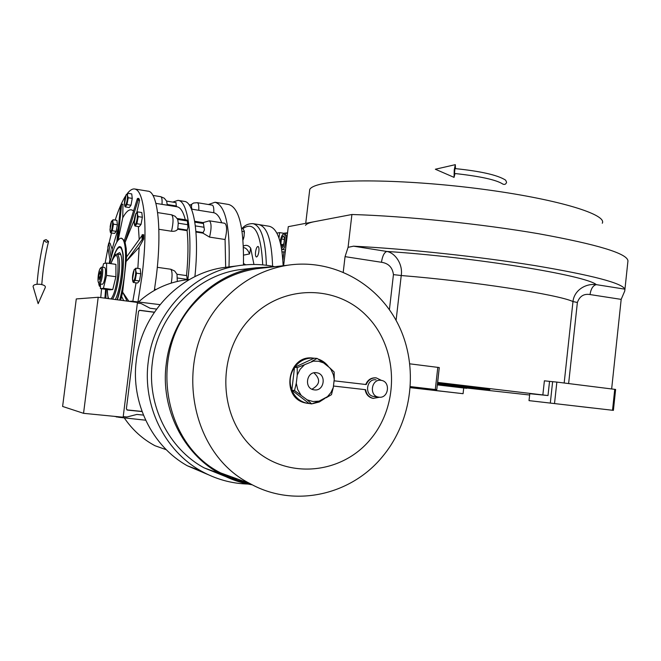 <?xml version="1.0" encoding="UTF-8"?>
<svg xmlns="http://www.w3.org/2000/svg" width="661" height="661" viewBox="0 0 661 661"><rect width="100%" height="100%" fill="white"/><g stroke="black" fill="none" stroke-linecap="round" stroke-linejoin="round"><path stroke-width="0.99" d="M411.737 386.933L411.654 387.71L410.357 387.561M411.654 387.71L463.08 393.692L463.716 388.007L437.318 384.876M285.56 233.093L287.552 232.738M283.619 265.689L288.279 226.665L351.908 214.503C405.152 216.048 481.315 223.848 538.765 233.763C597.767 244.504 627.496 253.551 627.95 260.913L624.761 290.989L621.175 299.375L611.656 388.891M529.643 395.005L460.808 387.371M464.295 388.065L463.716 388.007M410.349 387.668L463.08 393.692M430.03 389.916L441.416 391.238L430.03 389.916M471.847 386.735L487.149 388.528L471.847 386.735M470.244 387.974L437.408 384.074L470.244 387.974M437.342 384.71L461.122 387.115L437.342 384.694M548.002 395.551L529.783 393.716L529.023 400.632L613.4 410.365L615.622 389.453L556.851 382.091L549.539 381.38L548.002 395.551L437.599 382.405M343.241 272.101L345.05 256.642L348.074 247.33L351.908 214.503M348.074 247.33L353.528 246.181C406.399 248.833 479.613 256.642 535.27 265.648C592.438 275.298 622.298 283.139 624.86 289.163L624.761 290.989M426.874 388.618L426.783 389.453M613.4 410.365L529.023 400.632M550.316 402.987L552.629 381.628M542.846 394.964L544.391 380.802L549.539 381.38M439.251 367.756L437.665 382.405M410.415 386.776L436.772 389.701L439.276 367.557L409.878 363.839M568.625 383.554L577.375 302.482C579.647 296.186 583.861 293.55 590.017 294.558C590.959 288.683 593.066 285.378 596.346 284.643C586.001 275.414 473.962 257.088 386.834 251.453L353.528 246.181M564.172 383L572.98 301.556C574.112 290.501 585.448 283.164 596.346 284.643L624.86 289.163M578.524 406.366L592.363 407.969L578.524 406.366M612.524 410.25L614.747 389.279M554.529 403.466L556.851 382.091M577.375 302.482L572.98 301.556C558.124 294.525 472.276 281.222 401.235 275.53C403.07 264.392 395.303 252.907 386.834 251.453C384.231 252.386 382.438 255.989 381.471 262.277L345.05 256.642M436.772 389.701L410.431 386.602M435.302 389.519L437.805 367.309M305.498 225.318C306.473 223.848 309.472 222.633 314.496 221.65M309.48 191.715L309.761 189.393C310.777 187.559 313.818 185.981 318.875 184.642C341.787 178.23 417.19 180.106 488.644 190.029C560.206 199.903 607.327 214.718 602.278 223.244M276.868 233.118L279.644 232.614L284.065 233.316M282.9 260.343L283.924 251.75L285.255 251.957M283.924 251.75L282.082 252.015M279.644 232.614L278.983 238.092M281.512 248.272L283.247 246.917L285.131 236.845C285.048 234.804 284.37 233.895 283.09 234.126C281.512 235.845 280.561 238.538 280.223 242.207M281.801 249.139L282.478 249.552L284.387 247.982L286.568 236.357L284.974 233.002L283.875 233.482M281.379 238.976L280.842 244.248L282.123 246.396L283.949 243.256L284.486 237.96L283.197 235.828L281.379 238.976L284.337 239.447M280.842 244.248L283.164 244.611M272.588 266.251C271.737 240.48 267.16 226.591 258.848 224.591C267.16 226.591 271.737 240.48 272.588 266.251M283.156 265.739C281.966 241.282 277.265 228.111 269.06 226.236L259.145 224.641M468.789 387.85L461.304 386.974L460.783 387.627M466.707 388.313L463.658 387.966L466.707 388.313M46.088 239.629L43.874 240.464L46.328 242.29L48.542 241.447L46.088 239.629M40.437 284.329C44.147 284.99 45.758 286.056 45.262 287.535L38.148 303.672L33.05 286.42C33.463 284.676 35.925 283.982 40.437 284.329M506.582 182.271C505.962 184.245 504.723 184.857 502.872 184.089C496.37 179.825 480.241 176.289 454.471 173.471L454.95 168.58C480.911 171.24 497.816 175.099 505.648 180.164L506.582 182.271M455.487 168.629L455.305 164.663L454.239 169.918L454.057 177.371L455.008 173.521M137.975 301.747L142.074 275.587C145.222 249.346 145.817 227.673 143.875 210.57C142.098 196.862 139 189.666 134.588 188.972C132.34 188.707 129.936 190.186 127.383 193.409M141.289 190.071L147.89 191.161C157.814 191.252 162.193 230.441 156.153 277.562L154.344 290.435M194.681 221.278L203.324 222.641L204.423 229.921L202.869 233.11L209.554 237.109C211.611 228.334 211.553 222.906 209.38 220.824L203.043 222.6M187.104 230.656L177.735 229.202L178.263 223.203L177.71 219.444L187.394 220.981L187.939 227.343L187.104 230.656C188.418 243.231 188.22 258.211 186.518 275.604M197.342 202.696L212.222 205.133C213.478 205.588 213.99 208.116 213.759 212.726C216.915 213.453 219.559 216.8 221.691 222.782M209.421 220.824L224.814 223.278C227.062 225.36 227.153 230.772 225.079 239.505L225.674 267.308M228.995 266.895C230.309 227.095 225.665 205.546 215.073 202.241L208.405 204.513M215.387 202.291L228.632 204.48C239.108 207.496 244.049 227.673 243.446 265.02M176.38 206.678L175.975 202.646M152.922 195.416L160.78 196.705C161.879 197.127 162.284 199.68 162.003 204.356L176.908 206.761C180.453 207.273 183.246 211.619 185.295 219.791M177.181 218.502L186.914 220.047L187.394 220.981M177.297 281.437L177.008 274.257L186.774 275.637L187.22 279.801M187.848 279.735C193.062 236.258 188.03 200.647 177.974 200.357L172.777 202.101M178.255 200.399L184.245 201.382C194.103 201.779 199.366 234.878 194.896 276.645M213.759 212.726L198.754 210.305C198.994 205.67 198.515 203.134 197.3 202.687L193.615 203.001L190.542 204.993M191.45 209.107L198.754 210.305M225.079 239.505L209.554 237.109M202.869 233.11L195.962 232.036M167.324 205.207L166.622 201.093L176.074 202.638M162.003 204.356L155.905 203.373M157.624 212.586L171.587 214.8C173.537 216.874 173.521 222.352 171.521 231.243C174.496 231.524 176.57 230.846 177.735 229.202M171.521 231.243L158.863 229.284M157.293 267.317L170.827 269.25C172.314 271.233 172.463 275.835 171.265 283.073M176.999 274.282L174.686 271.018L170.827 269.25M177.008 274.257L186.774 275.637M156.079 289.468L154.525 289.262M191.483 205.174L191.616 209.14M125.697 195.763C122.087 201.349 118.592 209.454 115.196 220.08M111.486 232.986L109.065 242.992M107.974 248.015L105.074 263.326M101.579 288.75L100.736 297.599M140.694 273.158L140.438 270.911M139.653 279.768L140.653 274.406M142.28 216.651L142.049 214.66M141.239 223.311L142.247 217.857M132.192 197.903L131.969 195.912M131.159 204.34L132.159 198.862M117.336 224.418L117.121 222.203M116.328 230.507L117.311 225.095M117.914 240.34L121.616 204.266L122.979 204.208L122.731 217.816C126.796 210.372 130.391 208.108 133.522 211.024M134.34 219.791L125.094 242.364L138.066 200.415L138.628 200.076L137.893 198.358L138.86 198.515L139.595 200.233L136.819 212.321M138.372 226.558L139.174 238.968M139.157 247.264L126.532 261.054L142.66 238.894L142.702 234.638L143.693 234.795L143.652 239.042L139.157 247.264L137.835 268.424M136.067 282.85L132.811 301.3M104.892 298.152L105.62 289.295M109.197 263.409L109.908 259.633M111.172 257.55L108.734 243.074L110.023 243.132L112.13 249.172L118.253 228.078M245.76 264.805L243.496 263.565M243.62 255.121L249.528 253.931L250.709 248.222L253.94 264.483M120.55 206.439L116.823 242.025M122.731 217.816L118.179 240.001M121.302 238.175L124.408 240.538L125.094 242.364L126.21 248.486L126.598 256.881L122.632 292.137L128.829 301.226M137.893 198.358L137.331 198.697L124.408 240.538M138.628 200.076L139.595 200.233M142.702 234.638L126.598 256.881M142.66 238.894L143.652 239.042M127.102 301.085L122.632 292.137L121.632 296.45L123.706 300.639M121.632 296.45L120.641 300.234M105.909 296.128L105.14 298.185M107.834 247.09L110.213 261.516M107.826 247.123L108.734 243.091L107.826 247.123M112.13 249.172L111.8 255.212M241.595 228.309L242.761 228.491L244.256 230.92L244.132 236.068L243.331 238.629L242.901 238.555M243.025 240.017L243.331 238.629M242.066 231.284L244.182 231.614M134.034 269.862L135.959 268.159L140.198 268.763L140.768 273.786L139.43 280.966L137.546 283.048L133.315 282.47L132.481 278.273M135.712 213.974L137.637 211.884L141.793 212.536L142.355 217.271L141.049 224.368L139.182 226.682L135.034 226.045L134.208 222.088M125.921 195.309L127.73 193.26L131.737 193.913L132.25 198.391L130.994 205.241L129.25 207.546L125.251 206.91L124.475 203.2M111.354 221.609L113.048 219.741L116.931 220.344L117.369 224.757L116.179 231.333L114.56 233.449L110.684 232.862L109.966 229.276M119.699 300.102C124.491 281.338 126.35 264.086 125.268 248.346C124.549 241.868 123.186 238.472 121.17 238.15C117.237 238.795 113.436 247.239 109.784 263.491M106.198 289.378L105.892 298.285M258.872 251.469C258.335 254.898 257.526 256.741 256.443 256.997C255.567 256.617 255.278 254.939 255.559 251.965C256.088 248.544 256.898 246.702 257.988 246.437C258.856 246.809 259.153 248.486 258.872 251.469M100.431 286.403L99.423 286.163L100.447 284.668M99.464 286.238L98.82 283.9M139.43 280.966L135.183 280.38L133.315 282.47M132.63 275.769L133.505 271.398M135.959 268.159L135.703 270.597L136.513 273.191L135.183 280.38M140.768 273.786L136.513 273.191M141.049 224.368L136.877 223.724L135.034 226.045M134.357 219.617L135.166 215.478M137.637 211.884L137.389 214.156L138.182 216.61L136.877 223.724M142.355 217.271L138.182 216.61M130.994 205.241L126.978 204.596L125.251 206.91M124.64 200.688L125.35 196.953M127.73 193.26L127.474 195.416L128.226 197.738L126.978 204.596M132.25 198.391L128.226 197.738M116.179 231.333L112.287 230.739L110.684 232.862M110.147 226.682L110.8 223.261M113.048 219.741L112.775 221.873L113.477 224.153L112.287 230.739M117.369 224.757L113.477 224.153M98.811 283.048L98.844 283.767C99.076 285.692 99.563 285.759 100.307 283.974M132.539 279.677C133.035 285.304 136.265 275.959 135.604 270.779C135.084 265.218 131.894 274.546 132.539 279.677M134.274 223.393C134.761 228.698 137.942 219.204 137.29 214.346C136.769 209.099 133.629 218.576 134.274 223.393M124.532 204.389C124.97 209.421 127.97 200.192 127.383 195.59C126.92 190.624 123.954 199.837 124.532 204.389M110.015 230.4C111.345 232.35 112.238 229.565 112.684 222.038C111.345 220.138 110.453 222.922 110.015 230.4M120.988 247.611L120.789 247.536C121.004 246.057 121.798 248.47 123.153 254.774C123.971 269.589 122.037 284.602 117.344 299.797M117.096 299.764C121.789 284.924 123.739 270.109 122.946 255.311C122.409 250.304 121.36 247.668 119.806 247.421C118.005 247.388 116.08 250.246 114.039 255.997M108.255 297.871L108.305 298.598M116.857 254.097L119.501 252.642C120.575 253.27 121.302 255.427 121.69 259.104C122.938 269.837 119.41 292.137 115.311 299.524M106.611 263.037L115.923 264.367L115.915 276.728L112.75 289.543L103.43 288.279L106.553 275.43L106.611 263.037L103.57 263.607L102.695 267.226M103.43 288.279L100.414 288.601L109.66 289.84L112.75 289.543M115.915 276.728L106.553 275.43M100.447 283.99L100.414 288.601M99.158 283.503L99.571 283.875C100.703 283.412 101.662 280.528 102.447 275.232C102.967 270.357 102.777 267.647 101.86 267.11L104.653 267.507C105.578 268.044 105.777 270.746 105.256 275.62C104.471 280.917 103.504 283.792 102.364 284.255L102.339 284.247M101.86 267.11L101.414 267.317M101.315 275.133C101.811 270.324 101.571 267.936 100.588 267.961C99.637 268.82 98.853 271.365 98.249 275.587C97.811 279.463 97.919 281.842 98.572 282.726C99.604 282.858 100.522 280.33 101.315 275.133M98.91 275.488L100.348 271.167L100.637 275.232L99.208 279.553L98.91 275.488M312.992 401.524L319.04 401.153L311.728 403.912L307.158 399.855L312.992 401.524M333.458 386.024L365.632 389.701C366.442 394.394 368.978 397.286 373.242 398.368L379.53 397.228M381.504 380.422L376.283 377.894C371.598 377.671 368.251 379.885 366.227 384.545L334.069 380.81M365.731 384.487C367.747 379.827 371.094 377.613 375.779 377.844M309.026 403.466L291.832 390.147C294.765 396.964 299.64 401.293 306.456 403.127L310.207 403.664M145.627 420.189L118.922 417.289L118.98 416.81M208.24 474.681L187.377 465.798C152.129 446.258 130.63 402.681 136.315 360.41C141.561 313.76 179.164 274.356 222.443 267.705L231.218 266.623M225.773 476.639L204.224 467.914C168.605 448.778 146.659 404.92 152.377 362.311C157.615 315.338 195.681 275.811 239.125 269.746L255.947 267.821L274.72 266.689C262.318 264.045 249.751 263.789 237.026 265.904C192.45 272.745 153.649 313.529 148.238 361.84C142.371 405.614 164.572 450.711 200.903 470.88C215.684 479.2 231.408 483.596 248.065 484.059M239.125 269.746L247.016 268.845M255.947 267.821C211.066 274.084 171.678 315.14 166.242 363.971C160.326 408.258 183.056 453.826 219.89 473.631C230.144 479.275 240.959 483.009 252.337 484.835M237.572 479.051L231.276 477.953M249.247 483.282C239.257 481.332 229.722 477.87 220.658 472.912C161.953 443.49 147.94 350.842 195.565 301.862C212.619 283.586 232.903 272.539 256.427 268.738L264.317 267.854M236.448 478.638L234.911 478.638M383.124 455.826C412.588 419.942 418.785 366.64 398.608 325.245C378.472 283.875 333.177 258.327 287.675 265.235C262.781 269.267 241.282 281.049 223.187 300.59C172.628 352.974 187.55 452.248 249.817 483.488C294.029 508.516 351.726 495.139 383.124 455.826M166.308 449.728L154.98 445.721C142.644 439.127 132.464 429.914 124.425 418.107M138.711 301.821C152.08 289.849 167.39 282.594 184.634 280.074L189.459 279.537M370.697 439.028C400.012 404.011 398.145 347.405 366.558 315.801C335.433 283.701 280.074 284.585 248.553 320.296C216.535 355.527 218.684 416.694 252.965 448.042C286.783 479.919 341.869 474.482 370.697 439.028M137.381 303.052L141.132 303.548L150.064 308.233L156.558 309.084M143.404 415.091L136.868 414.439L126.995 416.984L123.219 416.612M142.041 411.555L127.391 410.084L126.383 408.804L138.546 311.298L139.826 310.29L154.377 312.182M139.314 310.34L154.302 312.289M141.999 411.423L126.887 409.903M118.922 417.289L114.394 416.356M133.332 301.912L133.398 301.375L128.68 301.292M133.398 301.375L159.979 304.638M312.926 358.088C287.552 354.354 280.281 398.129 305.547 402.979L307.464 403.342M98.2 297.268L137.455 302.457L123.144 417.215L83.55 413.323L98.2 297.268L76.279 298.937L62.613 406.449L83.55 413.323M116.749 417.074L116.807 416.595M131.242 301.094L131.175 301.623M294.533 367.342C289.824 374.498 288.923 382.099 291.832 390.147L294.533 367.342L314.149 358.188C306.175 357.576 299.64 360.625 294.533 367.342L297.219 367.599L304.539 364.723L300.127 369.268L297.252 375.051L297.219 367.599M328.773 367.037C326.005 363.153 322.428 360.485 318.032 359.022M312.851 403.615L319.337 401.962L325.055 398.294M374.366 396.559L373.622 396.46C364.087 395.113 366.566 378.266 376.059 379.827M373.407 398.401L372.738 398.302C368.474 397.211 365.946 394.328 365.136 389.643M297.252 375.051L296.277 383.281L294.509 390.527L307.158 399.855M294.509 390.527L291.832 390.147M319.04 401.153L327.501 396.641L330.979 392.477L333.284 387.503L331.483 394.658L326.129 397.79M311.686 361.427L317.115 358.419L323.535 362.864L318.602 361.253L313.405 361.129L304.539 364.723M314.339 358.212L317.115 358.419M329.649 367.731L334.135 371.986L334.243 379.356L333.417 374.861L331.211 369.912L329.649 367.731L323.535 362.864M380.91 380.331C371.35 378.761 368.855 395.749 378.456 397.104L378.976 397.187C388.709 398.69 390.899 381.38 381.116 380.356L380.91 380.331M334.243 379.356L333.284 387.503M314.355 389.891C324.444 391.444 326.765 373.878 316.627 372.763L316.379 372.73C306.514 371.118 303.829 388.263 313.719 389.792L314.355 389.891M296.277 383.281L297.723 389.569L300.962 395.005M311.934 389.197C320.098 384.636 320.759 379.183 313.909 372.845M419.157 387.776L419.066 388.577M424.593 388.371L424.502 389.197M437.524 383.066L489.818 389.552L437.433 383.892L488.958 389.329M590.017 294.558L621.175 299.375M396.088 320.378L401.235 275.53L393.444 274.621C392.494 267.432 388.503 263.318 381.471 262.277M389.412 309.662L393.444 274.621M285.312 251.469L285.056 249.949M204.067 227.26L195.35 225.888M187.972 224.732L178.263 223.203M167.241 204.505L176.462 206.001M177.751 228.615L187.311 230.094M177.379 278L187.27 279.396M191.128 208.372L191.864 208.496M195.912 231.433L203.258 232.573M194.821 222.154L203.448 223.517M243.471 247.652L243.57 247.66C245.942 247.809 247.925 249.899 249.528 253.931M243.405 246.099C246.148 244.62 248.586 245.322 250.709 248.222M120.459 206.629L121.599 204.348M137.331 198.697L138.066 200.415M142.098 234.787L142.057 239.042M262.723 264.871C261.021 232.738 254.411 220.65 242.893 228.599M113.452 256.955C118.112 243.992 121.351 243.215 123.177 254.617C124.004 269.457 122.07 284.519 117.377 299.797M108.04 298.565L107.95 296.789M266.366 265.268C265.565 239.489 261.062 225.608 252.857 223.633C248.462 223.583 244.9 225.17 242.182 228.4M112.535 299.16C115.196 294.996 117.278 287.477 118.782 276.595C120.203 263.07 119.591 255.576 116.947 254.105C113.626 255.427 114.295 254.435 110.866 263.648C116.774 249.478 119.021 253.766 117.633 276.496C115.972 288.229 113.75 295.715 110.957 298.954M108.553 298.632C108.156 299.193 107.735 296.153 107.272 289.518C107.355 294.079 107.842 297.12 108.768 298.665M311.538 403.805L308.712 403.342M305.729 223.327L309.761 189.393M287.469 233.399L285.015 233.002M285.486 250.015L282.478 249.552M283.09 234.126L284.205 233.217M43.874 240.464C40.536 254.138 38.255 268.73 37.024 284.247M48.542 241.447C45.229 254.882 42.973 269.25 41.767 284.569M454.057 177.371L435.351 169.241L455.305 164.663M189.087 204.753L191.69 205.174M134.844 189.013L141.024 190.029M160.78 196.705L164.259 198.201L166.622 201.126M171.587 214.8L175.124 216.287L177.578 219.204M121.616 204.266L120.476 206.562M244.396 233.193L244.297 231.193M243.95 237.026L243.281 239.414M98.902 284.635L99.423 286.163M132.721 281.148L133.266 282.379M134.158 269.597L132.481 279.52M134.547 225.112L135.009 226.012M135.885 213.429L134.208 223.22M124.772 206.001L125.235 206.893M126.094 194.764L124.475 204.29M110.131 231.59L110.643 232.804M111.519 221.121L109.974 230.4M253.155 223.682L258.848 224.591M119.905 247.437L120.723 247.553M119.922 252.973L119.501 252.642M117.022 254.113L120.831 254.667M99.571 283.875L102.364 284.255M100.588 267.961L101.62 267.168M98.572 282.726L99.357 283.776M308.943 403.45L311.728 403.912M222.443 267.705L237.026 265.904M204.224 467.914L219.89 473.631M187.377 465.798L200.903 470.88M256.427 268.738L287.675 265.235M220.658 472.912L249.817 483.488M184.634 280.074L189.385 279.578M306.456 403.127L305.547 402.979M373.622 396.46L378.456 397.104M373.242 398.368L372.738 398.302M316.627 372.763L315.884 372.688"/></g></svg>
